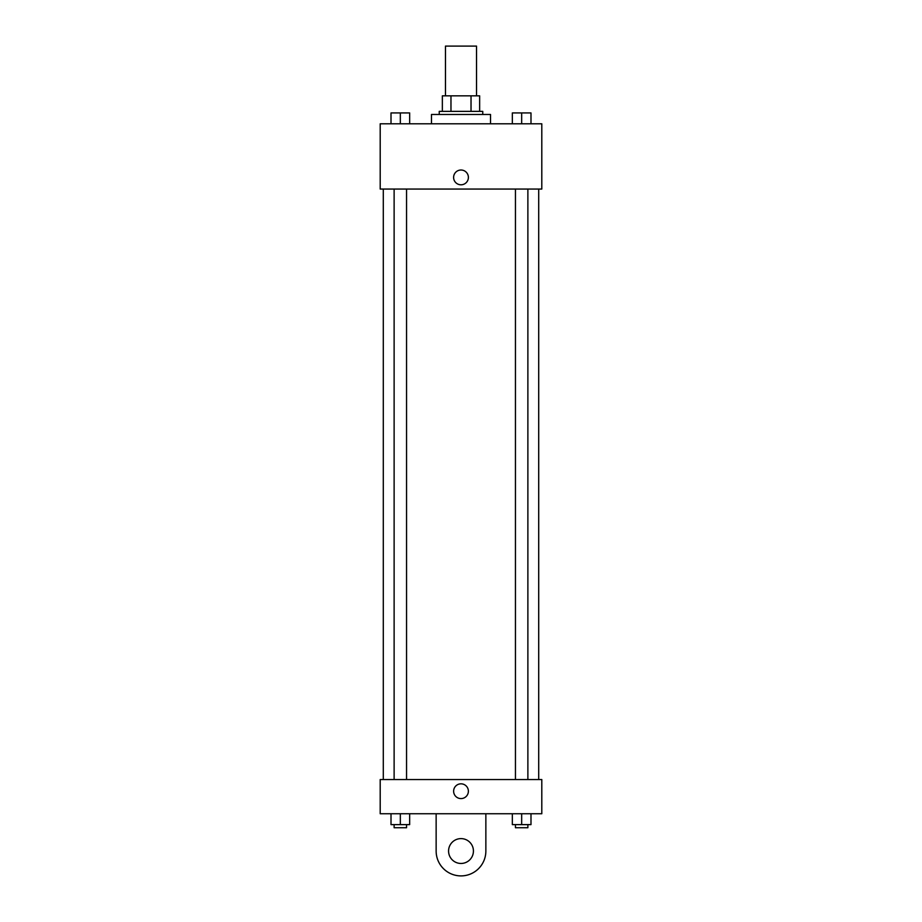 <?xml version="1.0" encoding="UTF-8"?>
<svg xmlns="http://www.w3.org/2000/svg" width="922" height="922" viewBox="0 0 922 922"><rect width="100%" height="100%" fill="white"/><g stroke="black" fill="none" stroke-linecap="round" stroke-linejoin="round"><path stroke-width="1.38" d="M476.536 95.83L476.536 46.1L445.464 46.1L445.464 95.83M450.973 111.366L450.973 95.83L442.353 95.83L442.353 111.366L442.353 95.83M450.973 95.83L479.647 95.83L479.647 111.366M471.027 111.366L471.027 95.83M439.241 114.478L439.241 111.366L482.759 111.366L482.759 114.478M490.527 123.802L490.527 114.478L431.473 114.478L431.473 123.802M380.198 123.802L541.802 123.802L541.802 189.056L380.198 189.056L380.198 123.802M461 184.792A7.376 7.376 0 0 1 454.604 173.716A7.376 7.376 0 0 1 467.396 173.716A7.376 7.376 0 0 1 461 184.792M380.198 779.551L541.802 779.551L541.802 813.746L380.198 813.746L380.198 779.551L541.802 779.551M512.344 123.802L512.344 112.922L530.991 112.922L530.991 123.802L530.991 112.922M521.668 123.802L521.668 112.922M527.88 112.922L515.444 112.922M391.009 123.802L391.009 112.922L409.656 112.922L409.656 123.802L409.656 112.922M400.332 123.802L400.332 112.922M406.556 112.922L394.12 112.922M512.344 813.746L512.344 824.625L530.991 824.625L530.991 813.746L530.991 824.625M521.668 824.625L521.668 813.746M527.88 824.625L527.88 827.726L515.444 827.726L515.444 824.625M391.009 813.746L391.009 824.625L409.656 824.625L409.656 813.746L409.656 824.625M400.332 824.625L400.332 813.746M406.556 824.625L406.556 827.726L394.12 827.726L394.12 824.625M453.624 791.214A7.376 7.376 0 0 1 464.688 784.818A7.376 7.376 0 0 1 464.688 797.599A7.376 7.376 0 0 1 453.624 791.214M485.859 813.746L485.859 851.041A24.859 24.859 0 0 1 461 875.9A24.859 24.859 0 0 1 436.141 851.041L436.141 813.746M461 863.465A12.435 12.435 0 0 1 450.236 844.817A12.435 12.435 0 0 1 471.764 844.817A12.435 12.435 0 0 1 461 863.465M538.702 779.551L538.702 189.056M383.298 779.551L383.298 189.056M515.444 189.056L515.444 779.551M527.88 189.056L527.88 779.551M406.556 779.551L406.556 189.056M394.12 779.551L394.12 189.056"/></g></svg>
